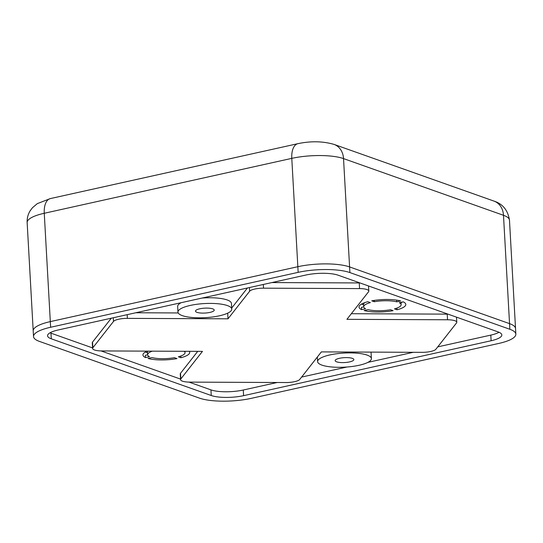 <?xml version="1.0" encoding="UTF-8"?>
<svg xmlns="http://www.w3.org/2000/svg" width="543" height="543" viewBox="0 0 543 543"><rect width="100%" height="100%" fill="white"/><g stroke="black" fill="none" stroke-linecap="round" stroke-linejoin="round"><path stroke-width="0.81" d="M349.902 272.579L349.59 266.932L509.544 323.635L503.49 215.293L343.529 158.597L349.59 266.932A37.481 9.815 176.8 0 0 297.842 266.708L291.788 158.366L44.261 213.277L50.316 321.612L297.842 266.708L50.316 321.612A37.481 9.815 176.8 0 0 33.204 330.904L33.523 336.551A37.481 9.815 176.8 0 0 39.51 341.432L199.471 398.128A37.481 9.815 176.8 0 0 251.212 398.358L498.739 343.447A37.481 9.815 176.8 0 0 515.85 334.155A37.481 9.815 176.8 0 0 509.863 329.275L509.544 323.635A37.481 9.815 176.8 0 1 515.538 328.515A37.481 9.815 176.8 0 0 509.544 323.635L349.59 266.932A37.481 9.815 176.8 0 0 297.842 266.708L298.161 272.348A37.481 9.815 176.8 0 1 349.902 272.579L509.863 329.275M147.594 351.85L147.553 351.138M321.918 365.113A26.94 7.059 176.8 0 0 352.305 366.457A26.94 7.059 176.8 0 0 371.405 358.597A26.94 7.059 176.8 0 0 367.102 355.095A26.94 7.059 176.8 0 0 336.708 353.744A26.94 7.059 176.8 0 0 317.614 361.604A26.94 7.059 176.8 0 0 321.918 365.113M371.405 358.597L371.086 352.957A26.94 7.059 176.8 0 0 370.842 352.115M352.366 358.36A9.367 2.457 176.8 0 0 341.798 357.891A9.367 2.457 176.8 0 0 335.153 360.627A9.367 2.457 176.8 0 0 336.653 361.848A9.367 2.457 176.8 0 0 347.221 362.317A9.367 2.457 176.8 0 0 353.866 359.581A9.367 2.457 176.8 0 0 352.366 358.36M147.621 354.81L145.381 355.305L145.504 357.565A23.424 6.136 176.8 0 1 142.938 354.986A23.424 6.136 176.8 0 1 147.201 351.131M147.499 352.76A23.424 6.136 -3.2 0 1 146.359 352.393A23.424 6.136 -3.2 0 1 145.402 352.02M366.932 289.541A11.715 3.068 176.8 0 0 359.568 288.591L263.525 288.17A11.715 3.068 176.8 0 0 249.631 291.252L228.006 318.809L127.388 318.368A11.715 3.068 176.8 0 0 113.494 321.449L92.853 347.751A11.715 3.068 176.8 0 0 92.595 348.457A11.715 3.068 176.8 0 0 101.833 350.934L202.451 351.375L180.826 378.933A11.715 3.068 176.8 0 0 180.568 379.638A11.715 3.068 176.8 0 0 189.806 382.116L285.849 382.537A11.715 3.068 176.8 0 0 299.743 379.455L321.368 351.898L421.986 352.339A11.715 3.068 176.8 0 0 435.873 349.258L456.514 322.956A11.715 3.068 176.8 0 0 456.778 322.25A11.715 3.068 176.8 0 0 454.905 320.723A11.715 3.068 176.8 0 0 447.541 319.773L346.923 319.332L368.548 291.774A11.715 3.068 176.8 0 0 368.806 291.068A11.715 3.068 176.8 0 0 366.932 289.541M359.568 288.591L359.256 282.944A11.715 3.068 -3.2 0 1 360.023 282.957M212.72 308.858A9.367 2.457 176.8 0 0 202.152 308.39A9.367 2.457 176.8 0 0 195.507 311.125A9.367 2.457 176.8 0 0 197.007 312.347A9.367 2.457 176.8 0 0 207.575 312.816A9.367 2.457 176.8 0 0 214.22 310.08A9.367 2.457 176.8 0 0 212.72 308.858M447.541 319.773L447.222 314.132A11.715 3.068 -3.2 0 1 447.995 314.139M363.715 306.876L361.475 307.372L361.604 309.632A23.424 6.136 176.8 0 1 359.032 307.053A23.424 6.136 176.8 0 1 367.821 301.704L370.38 302.607A18.74 4.907 176.8 0 0 363.708 306.788A18.74 4.907 176.8 0 0 365.554 308.75L361.604 309.632M396.648 300.123L396.743 301.833L400.693 300.958A23.424 6.136 176.8 0 0 371.751 300.829L374.31 301.738L374.236 300.415M363.6 304.82A23.424 6.136 -3.2 0 1 362.459 304.46A23.424 6.136 -3.2 0 1 361.502 304.08M182.272 315.612A26.94 7.059 176.8 0 0 212.666 316.963A26.94 7.059 176.8 0 0 231.759 309.103A26.94 7.059 176.8 0 0 227.456 305.594A26.94 7.059 176.8 0 0 197.061 304.25A26.94 7.059 176.8 0 0 177.968 312.11A26.94 7.059 176.8 0 0 182.272 315.612M231.759 309.103L231.447 303.456A26.94 7.059 176.8 0 0 227.137 299.946A26.94 7.059 176.8 0 0 202.077 298.053M181.145 302.695A26.94 7.059 176.8 0 0 177.649 306.462L177.968 312.11M33.523 336.551A37.481 9.815 176.8 0 1 50.628 327.259L50.316 321.612A37.481 9.815 176.8 0 0 33.204 330.904L27.15 222.569A37.481 9.815 176.8 0 1 44.261 213.277A18.74 9.591 -102.5 0 1 50.356 198.582L37.311 203.625L32.431 207.752L30.096 210.901C27.944 214.458 26.96 218.347 27.15 222.569M151.999 357.586A18.74 4.907 176.8 0 0 174.432 357.688L176.991 358.59A23.424 6.136 176.8 0 1 148.042 358.461L151.999 357.586M50.024 332.798A23.424 6.136 176.8 0 0 50.981 333.171L92.568 347.914M58.25 329.961A23.424 6.136 176.8 0 0 47.553 335.764A23.424 6.136 176.8 0 0 51.3 338.818L211.254 395.514A23.424 6.136 176.8 0 0 243.597 395.657L491.123 340.746A23.424 6.136 176.8 0 0 501.82 334.943A23.424 6.136 176.8 0 0 498.074 331.888L338.119 275.192A23.424 6.136 176.8 0 0 305.777 275.05L58.25 329.961M397.014 309.781L394.462 308.879A18.74 4.907 176.8 0 0 401.128 304.698A18.74 4.907 176.8 0 0 399.281 302.736L403.239 301.854A23.424 6.136 176.8 0 1 405.804 304.433A23.424 6.136 176.8 0 1 397.014 309.781L396.919 308.091M364.882 302.587A18.74 4.907 176.8 0 0 363.586 304.535L363.708 306.788M189.032 382.109L210.942 389.874A23.424 6.136 176.8 0 0 243.278 390.017L277.147 382.503M301.609 377.073L346.984 367.014M367.916 362.364L413.284 352.305M437.746 346.875L490.811 335.106A23.424 6.136 176.8 0 0 499.031 332.268M180.568 379.638L180.256 373.998A11.715 3.068 -3.2 0 1 180.514 373.292L180.826 378.933M402.587 302.003A23.424 6.136 -3.2 0 1 401.019 302.729M364.143 310.528A23.424 6.136 176.8 0 0 393.084 310.657L390.532 309.748A18.74 4.907 176.8 0 1 368.093 309.653L364.143 310.528M401.128 304.698L401.005 302.437A18.74 4.907 176.8 0 0 400.999 302.356M197.727 351.355L180.514 373.292M152.291 351.158A18.74 4.907 176.8 0 0 147.615 354.722A18.74 4.907 176.8 0 0 149.461 356.69L145.504 357.565M148.076 351.138A18.74 4.907 176.8 0 0 147.486 352.468L147.615 354.722M396.743 301.833A18.74 4.907 176.8 0 0 374.31 301.738M50.628 327.259L298.161 272.348M359.256 282.944L271.907 282.564M180.826 356.032L180.921 357.722L178.362 356.812A18.74 4.907 176.8 0 0 185.034 352.631A18.74 4.907 176.8 0 0 184.199 351.294M111.308 318.184L92.541 342.11L92.853 347.751M101.059 350.927L180.541 379.095M447.222 314.132L351.335 313.711M92.595 348.457L92.283 342.816A11.715 3.068 -3.2 0 1 92.541 342.11M247.445 287.987L231.698 308.057M228.006 318.809L227.693 313.162M178.213 312.944L135.777 312.761M180.921 357.722A23.424 6.136 176.8 0 0 189.711 352.373A23.424 6.136 176.8 0 0 189.29 351.321M297.883 143.671A18.74 9.591 -102.5 0 0 291.788 158.366A37.481 9.815 176.8 0 1 343.529 158.597A18.74 15.333 -70.5 0 0 334.074 144.418C322.956 141.187 310.895 140.936 297.883 143.671L50.356 198.582M494.035 201.114C502.777 203.944 507.929 210.297 509.477 220.173A37.481 9.815 176.8 0 0 503.49 215.293A18.74 15.333 109.5 0 0 494.035 201.114L334.074 144.418M50.981 333.171L51.3 338.818M490.811 335.106L491.123 340.746M243.278 390.017L243.597 395.657M263.314 284.471L263.525 288.17M249.631 291.252L249.427 287.552M210.942 389.874L211.254 395.514M113.494 321.449L113.29 317.75M127.184 314.668L127.388 318.368M509.477 220.173L515.85 334.155M456.778 322.25L456.493 317.153M184.959 351.301L185.034 352.631M368.806 291.068L368.521 285.971M317.614 361.604L317.356 357.009"/></g></svg>
